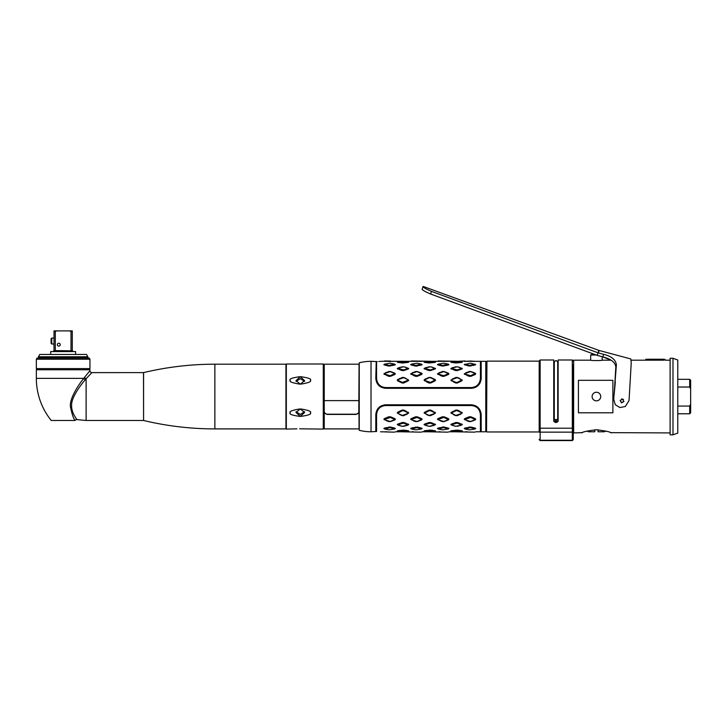 <?xml version="1.0" encoding="UTF-8"?>
<svg xmlns="http://www.w3.org/2000/svg" width="727" height="727" viewBox="0 0 727 727"><rect width="100%" height="100%" fill="white"/><g stroke="black" fill="none" stroke-linecap="round" stroke-linejoin="round"><path stroke-width="1.09" d="M462.336 380.166L457.483 377.467L455.702 377.467L450.849 380.166L455.702 383.002L457.483 383.002L462.336 380.166L457.238 377.667L451.621 379.658L451.621 380.33L455.947 382.411L457.238 382.411L461.79 379.994M471.26 404.794L471.232 404.794C477.266 405.348 480.583 408.665 481.192 414.735L480.42 414.735L480.42 431.774L485.781 431.774L485.781 361.328L481.192 361.328L481.192 378.367C480.583 384.438 477.266 387.755 471.232 388.309L385.755 388.309C379.721 387.755 376.404 384.438 375.795 378.367L376.568 378.367L376.568 361.592L377.304 361.583M376.568 378.367C377.14 384.02 380.203 387.091 385.755 387.564L384.483 387.482M471.232 388.309L471.232 387.564L385.755 387.564L385.755 388.309M471.232 387.564C476.785 387.091 479.847 384.02 480.42 378.367L480.42 361.328L480.42 378.367L481.192 378.367M381.13 386.319L380.276 385.755M380.057 385.592L379.121 384.737M378.313 383.774L377.377 382.166M378.84 361.501L379.303 361.455M380.121 361.374L389.936 361.065M376.568 361.592C381.675 361.301 381.675 361.301 376.568 361.592L372.224 361.374M470.96 361.037L464.253 361.328L475.731 361.328L470.333 361.065M474.14 361.364L473.05 361.392M464.253 373.832L469.097 376.304L470.887 376.304L475.222 374.487L475.731 373.832L475.222 373.187L470.887 371.533L469.097 371.533L464.253 373.832L470.633 375.695L475.185 373.587L470.633 371.597L464.798 373.578M464.253 364.609L469.097 366.054L475.731 364.609L470.633 363.227L464.253 364.609M437.454 373.832L442.307 376.304L444.088 376.304L448.423 374.487L448.932 373.832L448.423 373.187L444.088 371.533L442.307 371.533L437.454 373.832L443.833 375.695L448.386 373.587L443.833 371.597L437.999 373.578M438.217 364.109L437.454 364.609L437.963 364.263L437.454 364.609L437.963 364.972L442.307 366.054L448.423 364.972L448.932 364.609L448.168 364.109L443.833 363.227L438.217 364.109L442.552 365.481L448.168 364.109M410.655 373.832L415.508 376.304L417.289 376.304L421.624 374.487L422.142 373.832L421.624 373.187L417.289 371.533L415.508 371.533L410.655 373.832L417.034 375.695L421.587 373.587L417.034 371.597L411.2 373.578M411.418 364.109L410.655 364.609L411.164 364.263L410.655 364.609L411.164 364.972L415.508 366.054L421.624 364.972L422.142 364.609L421.369 364.109L417.034 363.227L411.418 364.109L415.753 365.481L421.369 364.109M383.856 373.832L388.709 376.304L390.49 376.304L394.834 374.487L395.343 373.832L394.834 373.187L390.49 371.533L388.709 371.533L383.856 373.832L390.235 375.695L394.797 373.587L390.245 371.597L384.401 373.578M384.628 364.109L383.856 364.609L384.365 364.263L383.856 364.609L384.365 364.972L388.709 366.054L394.834 364.972L395.343 364.609L394.57 364.109L390.245 363.227L384.628 364.109L388.954 365.481L394.57 364.109M455.82 366.744L450.849 368.562L455.702 370.57L457.483 370.57L462.336 368.562L457.365 366.744M451.621 361.71L450.849 362.164L451.358 362.355L455.702 362.973L461.827 362.355L462.336 362.164L461.572 361.71L451.621 361.71L455.947 362.464L461.572 361.71M424.05 380.166L428.903 383.002L430.684 383.002L435.028 380.921L435.537 380.166L435.028 379.421L430.684 377.467L428.903 377.467L424.568 379.421L424.05 380.166L430.439 382.411L434.991 379.994L430.439 377.667L429.157 377.667L424.604 379.994M429.021 366.744L424.05 368.562L428.903 370.57L430.684 370.57L435.537 368.562L430.566 366.744M424.822 361.71L424.05 362.164L424.568 362.355L428.903 362.973L435.028 362.355L435.537 362.164L434.773 361.71L424.822 361.71L429.157 362.464L434.773 361.71M397.805 379.994L397.26 380.166L397.769 380.921L402.104 383.002L403.885 383.002L408.738 380.166L403.885 377.467L402.104 377.467L397.26 380.166L397.769 379.421L398.023 380.33L402.358 382.411L407.974 380.33L407.974 379.658L403.639 377.667L398.023 379.658M402.222 366.744L397.26 368.562L402.104 370.57L403.885 370.57L408.738 368.562L403.767 366.744M398.023 361.71L397.26 362.164L397.769 362.355L402.104 362.973L408.229 362.355L408.738 362.164L407.974 361.71L398.023 361.71L402.358 362.464L407.974 361.71M401.022 382.475L399.941 381.957M407.147 381.439L406.057 381.957M404.975 377.949L406.057 378.44M398.85 378.931L399.941 378.44M397.805 368.253L403.639 369.961L408.192 368.253L403.83 366.762M401.022 370.188L399.941 369.816M407.147 369.443L406.057 369.816M408.192 368.253L408.738 368.562L408.229 369.08L407.974 368.489M404.975 367.08L406.057 367.399M398.85 367.726L399.941 367.399M401.022 362.8L399.941 362.646M403.639 362.464L403.885 362.973L402.104 362.973L402.358 362.464M407.147 362.491L406.057 362.646M427.821 382.475L426.731 381.957M433.937 381.439L432.856 381.957M431.774 377.949L432.856 378.44M425.649 378.931L426.731 378.44M424.604 368.253L430.439 369.961L434.991 368.253L430.629 366.762M427.821 370.188L426.731 369.816M433.937 369.443L432.856 369.816M434.991 368.253L435.537 368.562L435.028 369.08L434.773 368.489M431.774 367.08L432.856 367.399M425.649 367.726L426.731 367.399M427.821 362.8L426.731 362.646M433.937 362.491L432.856 362.646M454.62 382.475L453.53 381.957M460.736 381.439L459.655 381.957M458.564 377.949L459.655 378.44M452.448 378.931L453.53 378.44M451.394 368.253L457.238 369.961L461.79 368.253L457.428 366.762M454.62 370.188L453.53 369.816M457.238 369.961L457.483 370.57L455.702 370.57L455.947 369.961M460.736 369.443L459.655 369.816M461.79 368.253L462.336 368.562L461.827 369.08L461.563 368.489M458.564 367.08L459.655 367.399M452.448 367.726L453.53 367.399M454.62 362.8L453.53 362.646M460.736 362.491L459.655 362.646M387.627 375.841L386.537 375.386M393.743 374.932L392.662 375.386M391.571 371.933L392.662 372.351M390.245 371.597L389.154 371.415M385.455 372.769L386.537 372.351M393.743 365.236L392.662 365.499M414.417 375.841L413.336 375.386M420.542 374.932L419.461 375.386M418.37 371.933L419.461 372.351M412.254 372.769L413.336 372.351M417.034 365.481L417.289 366.054L415.508 366.054L415.753 365.481M420.542 365.236L419.461 365.499M441.216 375.841L440.135 375.386M447.341 374.932L446.251 375.386M445.169 371.933L446.251 372.351M443.833 371.597L442.752 371.415M439.044 372.769L440.135 372.351M447.341 365.236L446.251 365.499M468.015 375.841L466.934 375.386M474.14 374.932L473.05 375.386M471.968 371.933L473.05 372.351M470.633 371.597L469.551 371.415M465.843 372.769L466.934 372.351M474.14 365.236L473.05 365.499M444.17 361.037L437.454 361.328L448.932 361.328L443.534 361.065M447.341 361.364L446.251 361.392M417.371 361.037L410.655 361.328L422.142 361.328L416.735 361.065M420.542 361.364L419.461 361.392M384.628 360.955L390.235 361.046L390.49 361.473L388.709 361.473L390.572 361.037M393.743 361.364L392.662 361.392M373.051 361.455L373.614 361.501M375.795 378.367L376.204 361.982M371.024 431.774L371.024 361.328A47.855 47.855 0 0 0 359.256 362.8L359.256 430.302A47.855 47.855 0 0 0 371.024 431.774L375.795 431.511L375.795 414.735C376.404 408.665 379.721 405.348 385.755 404.794L385.755 405.539C380.203 406.02 377.14 409.083 376.568 414.735L376.568 431.511C381.675 431.802 381.675 431.802 376.568 431.511L375.641 431.511M480.42 414.735C479.847 409.083 476.785 406.02 471.232 405.539L471.232 404.794L385.755 404.794M481.192 431.774L481.192 414.735M371.024 361.328L371.897 361.328M376.204 431.12L376.568 431.511L375.795 431.511M374.768 431.538L374.232 431.565M471.232 405.539L385.755 405.539M472.541 405.63L473.886 405.93M474.004 405.966L474.767 406.239M474.813 406.266L475.867 406.784M477.866 408.365L478.666 409.319M394.57 432.156L380.503 431.774M388.627 432.065L390.245 432.056M385.455 431.747L386.537 431.72M464.253 419.27L469.097 421.569L470.887 421.569L475.222 419.915L475.731 419.27L475.222 418.625L470.887 416.798L469.097 416.798L464.762 418.625L464.253 419.27L465.016 419.806L470.633 421.506L475.185 419.524L470.633 417.407L464.798 419.524M474.967 429.003L475.731 428.494L475.222 428.839L475.731 428.494L475.222 428.13L470.887 427.049L464.762 428.13L464.253 428.494L465.016 429.003L469.351 429.875L474.967 429.003L470.633 427.621L465.016 429.003M464.253 428.494L464.762 428.839L464.253 428.494M437.454 419.27L442.307 421.569L444.088 421.569L448.423 419.915L448.932 419.27L448.423 418.625L444.088 416.798L442.307 416.798L437.963 418.625L437.454 419.27L438.217 419.806L443.833 421.506L448.386 419.524L443.833 417.407L437.999 419.524M448.168 429.003L448.932 428.494L448.423 428.839L448.932 428.494L448.423 428.13L444.088 427.049L437.963 428.13L437.454 428.494L438.217 429.003L442.552 429.875L448.168 429.003L443.833 427.621L438.217 429.003M410.655 419.27L415.508 421.569L417.289 421.569L421.624 419.915L422.142 419.27L421.624 418.625L417.289 416.798L415.508 416.798L411.164 418.625L410.655 419.27L411.418 419.806L417.034 421.506L421.587 419.524L417.034 417.407L411.2 419.524M421.369 429.003L422.142 428.494L421.624 428.839L422.142 428.494L421.624 428.13L417.289 427.049L411.164 428.13L410.655 428.494L411.418 429.003L415.753 429.875L421.369 429.003L417.034 427.621L411.418 429.003M383.856 419.27L388.709 421.569L390.49 421.569L394.834 419.915L395.343 419.27L394.834 418.625L390.49 416.798L388.709 416.798L384.365 418.625L383.856 419.27L384.619 419.806L390.235 421.506L394.797 419.524L390.245 417.407L384.401 419.524M394.57 429.003L395.343 428.494L394.834 428.839L395.343 428.494L394.834 428.13L390.49 427.049L384.365 428.13L383.856 428.494L384.619 429.003L388.954 429.875L394.57 429.003L390.245 427.621L384.619 429.003M450.849 412.936L455.702 415.635L457.483 415.635L462.336 412.936L457.483 410.101L455.702 410.101L450.849 412.936L455.947 415.435L461.563 413.445L461.572 412.782L457.238 410.691L455.956 410.691L451.394 413.118M457.365 426.358L462.336 424.541L457.483 422.532L455.702 422.532L450.849 424.541L455.82 426.358M461.563 431.393L462.336 430.938L461.827 430.748L457.483 430.13L451.358 430.748L450.849 430.938L451.621 431.393L461.563 431.393L457.238 430.638L451.621 431.393M424.05 412.936L428.903 415.635L430.684 415.635L435.537 412.936L430.684 410.101L428.903 410.101L424.05 412.936L429.157 415.435L434.773 413.445L434.773 412.782L430.439 410.691L429.157 410.691L424.604 413.118M430.566 426.358L435.537 424.541L430.684 422.532L428.903 422.532L424.05 424.541L429.021 426.358M434.773 431.393L435.537 430.938L435.028 430.748L430.684 430.13L424.568 430.748L424.05 430.938L424.822 431.393L434.773 431.393L430.439 430.638L424.822 431.393M398.023 413.445L402.104 415.635L403.885 415.635L408.738 412.936L403.885 410.101L402.104 410.101L397.769 412.182L397.26 412.936L398.023 413.445L402.358 415.435L407.974 413.445L407.974 412.782L403.639 410.691L402.358 410.691L397.805 413.118M403.767 426.358L408.738 424.541L403.885 422.532L402.104 422.532L397.26 424.541L402.222 426.358M407.974 431.393L408.738 430.938L408.229 430.748L403.885 430.13L397.769 430.748L397.26 430.938L398.023 431.393L407.974 431.393L403.639 430.638L398.023 431.393M401.022 415.153L399.941 414.672M402.358 415.435L403.44 415.78M407.147 414.181L406.057 414.672M404.975 410.628L406.057 411.155M398.85 411.664L399.941 411.155M397.805 424.85L397.26 424.541L397.769 424.023L398.023 425.077L402.158 426.349M401.022 426.022L399.941 425.704M407.147 425.377L406.057 425.704M408.192 424.85L408.738 424.541L407.974 425.077L403.639 423.141L398.023 424.613M404.975 422.914L406.057 423.296M402.358 423.141L402.104 422.532L403.885 422.532L403.639 423.141M398.85 423.659L399.941 423.296M404.975 430.302L406.057 430.457M398.85 430.611L399.941 430.457M427.821 415.153L426.731 414.672M433.937 414.181L432.856 414.672M431.774 410.628L432.856 411.155M425.649 411.664L426.731 411.155M424.604 424.85L424.05 424.541L424.568 424.023L424.822 425.077L428.957 426.349M427.821 426.022L426.731 425.704M433.937 425.377L432.856 425.704M434.991 424.85L435.537 424.541L434.773 425.077L430.439 423.141L424.822 424.613M431.774 422.914L432.856 423.296M429.157 423.141L428.903 422.532L430.684 422.532L430.439 423.141M425.649 423.659L426.731 423.296M431.774 430.302L432.856 430.457M425.649 430.611L426.731 430.457M454.62 415.153L453.53 414.672M460.736 414.181L459.655 414.672M458.564 410.628L459.655 411.155M452.448 411.664L453.53 411.155M451.394 424.85L450.849 424.541L451.358 424.023L451.621 425.077L455.756 426.349M454.62 426.022L453.53 425.704M460.736 425.377L459.655 425.704M461.79 424.85L462.336 424.541L461.563 425.077L457.238 423.141L451.621 424.613M458.564 422.914L459.655 423.296M452.448 423.659L453.53 423.296M458.564 430.302L459.655 430.457M452.448 430.611L453.53 430.457M387.627 421.169L386.537 420.76M393.743 420.342L392.662 420.76M391.571 417.262L392.662 417.716M388.954 417.407L388.709 416.798L390.49 416.798L390.245 417.407M385.455 418.17L386.537 417.716M388.954 427.621L388.709 427.049L390.49 427.049L390.245 427.621M385.455 427.876L386.537 427.603M414.417 421.169L413.336 420.76M420.542 420.342L419.461 420.76M418.37 417.262L419.461 417.716M415.753 417.407L415.508 416.798L417.289 416.798L417.034 417.407M412.254 418.17L413.336 417.716M412.254 427.876L413.336 427.603M441.216 421.169L440.135 420.76M442.552 421.506L443.634 421.687M447.341 420.342L446.251 420.76M445.169 417.262L446.251 417.716M442.552 417.407L442.307 416.798L444.088 416.798L443.833 417.407M439.044 418.17L440.135 417.716M442.552 427.621L442.307 427.049L444.088 427.049L443.833 427.621M439.044 427.876L440.135 427.603M468.015 421.169L466.934 420.76M474.14 420.342L473.05 420.76M471.968 417.262L473.05 417.716M465.843 418.17L466.934 417.716M469.351 427.621L469.097 427.049L470.887 427.049L470.633 427.621M465.843 427.876L466.934 427.603M421.369 432.156L402.667 431.811M415.426 432.065L417.034 432.056M412.254 431.747L413.336 431.72M448.168 432.156L429.466 431.811M442.225 432.065L443.833 432.056M439.044 431.747L440.135 431.72M474.967 432.156L456.256 431.811M469.024 432.065L470.633 432.056M465.843 431.747L466.934 431.72M481.192 414.599L481.11 413.499M479.275 408.883L478.439 407.874M476.249 406.148L472.614 404.894M471.305 388.309L474.031 387.909M476.249 386.955L477.212 386.31M477.512 386.082L478.43 385.237M479.284 384.21L479.793 383.429M479.974 383.12L481.101 379.676M385.692 404.794L384.41 404.884M380.748 406.148L379.776 406.793M379.467 407.029L378.558 407.865M377.704 408.892L377.186 409.674M358.984 412.245L359.065 428.903L324.233 428.903L324.233 412.727L327.105 414.426L356.194 414.426L358.793 412.727L359.065 364.2L324.233 364.2L324.233 411.318C324.406 413.063 325.36 414.017 327.105 414.19L356.194 414.19C357.938 414.017 358.902 413.063 359.065 411.318M324.233 411.518L324.506 412.727M323.279 427.939L324.233 427.939M324.233 412.727L324.324 412.245M323.279 365.163L324.233 365.163M299.633 428.812L323.279 429.094L323.279 364.009L286.329 364.009L286.329 429.094L296.916 428.839M300.306 416.407L304.613 412.463L300.306 408.947L295.998 412.463L300.306 416.407M299.633 416.371C292.009 415.281 288.883 414.099 290.255 412.818C288.883 411.527 292.009 410.255 299.633 409.001M300.978 409.001C308.602 410.255 311.729 411.527 310.356 412.818C311.729 414.099 308.602 415.281 300.978 416.371M300.306 384.156L304.613 380.648L300.306 376.695L295.998 380.648L300.306 384.156M299.633 384.11C292.009 382.847 288.883 381.575 290.255 380.285C288.883 379.003 292.009 377.822 299.633 376.74M300.978 376.74C308.602 377.822 311.729 379.003 310.356 380.285C311.729 381.575 308.602 382.847 300.978 384.11M285.947 428.903L285.947 364.2L214.865 364.2A306.258 306.258 0 0 0 143.582 372.615L143.582 420.488A306.258 306.258 0 0 0 214.865 428.903L285.947 428.903M91.856 372.624L86.113 378.722A1.917 1.245 -140 0 1 84.586 377.295L89.948 370.715A1.917 1.917 43.7 0 0 91.856 372.624L143.582 372.615M143.492 372.624L143.582 420.488M143.492 420.479L86.113 420.479L86.113 378.722L85.268 379.712C79.316 386.482 71.155 398.55 71.628 405.293C71.155 413.2 77.816 420.57 77.062 419.615L86.113 420.479M84.586 377.295L83.759 378.367C77.598 385.901 69.319 399.305 70.437 406.793C72.209 415.044 73.8 419.552 75.199 420.297A1.917 1.917 123.7 0 1 77.062 419.615M89.948 370.715L89.948 369.752L36.35 369.752L36.35 378.367L83.759 378.367A1.917 1.154 -141.1 0 0 85.268 379.712M75.199 420.297A66.993 66.993 0 0 1 75.054 420.479L51.235 420.479A66.993 66.993 0 0 1 36.35 378.367M80.397 385.873L81.96 383.811M63.149 368.598L89.948 368.598L89.948 359.238L36.35 359.238L36.35 368.598L63.149 368.598M89.948 359.238L89.276 358.075L37.022 358.075L36.35 359.238M87.358 357.311L87.358 358.075M38.931 357.311L38.931 358.075M38.458 357.311L87.84 357.311L87.84 356.766L38.458 356.766L38.458 357.311M87.84 356.766L86.504 354.44L39.794 354.44L38.458 356.766M50.708 354.44L50.708 351.568L55.879 351.568L55.307 350.805L55.879 351.568L70.419 351.568L71.01 350.614L71.01 331.439L72.291 331.439L72.291 350.614L73.245 351.568L70.419 351.568L70.992 350.805L70.419 351.568L70.992 350.805L72.309 350.805M75.59 354.44L75.59 351.568L73.245 351.568M53.989 350.805L55.307 350.805L55.279 331.439L54.007 331.439L54.007 350.614L53.053 351.568M55.307 350.805L55.879 351.568M70.419 351.568L70.992 350.805L70.419 351.568M71.01 331.439L69.474 330.894L72.291 330.894L72.291 331.439M55.279 350.614L70.992 350.805M69.474 330.894L56.824 330.894L55.279 331.439M58.796 346.116A1.436 1.436 0 0 1 57.36 344.68A1.436 1.436 0 0 1 58.796 343.244A1.436 1.436 0 0 1 60.232 344.68A1.436 1.436 0 0 1 58.796 346.116M54.007 331.439L54.007 330.894L56.824 330.894M51.762 344.007L51.762 338.073L51.09 338.746L51.09 343.344L51.762 344.007L54.007 344.007M51.762 338.073L54.007 338.073M58.687 343.244L58.796 343.244C56.797 344.743 56.797 344.743 58.796 343.244L58.896 343.244M57.369 344.525L57.506 344.035M60.077 344.035L60.223 344.525M58.796 343.244C60.795 344.743 60.795 344.743 58.796 343.244L58.796 343.244M296.098 411.682L300.306 414.472L304.513 411.682M304.513 381.421L300.306 378.631L296.098 381.421M359.065 400.613L324.233 400.613L324.233 411.318M485.781 431.393L486.545 431.393M485.781 361.719L486.545 361.719M486.545 431.584L486.936 361.137L486.545 431.584M539.189 431.965L539.189 360.955L539.189 431.965L486.936 431.965M539.189 360.955L540.143 359.992L539.189 361.137L486.936 361.137M539.189 439.617L540.143 440.58L540.143 359.992L553.738 359.992L553.738 421.296L555.264 422.405L556.609 422.405L558.136 421.296L558.136 359.992L572.303 359.992L573.258 360.955L572.303 359.992L572.303 440.58L573.258 439.617M557.727 362.291C556.582 360.065 555.428 360.065 554.283 362.291L554.283 418.579A1.727 1.109 180 0 0 556.001 419.679A1.727 1.109 180 0 0 557.727 418.579L557.727 362.446M555.264 422.405L555.264 421.496A1.536 1.081 0 0 1 553.738 420.415A1.536 1.036 180 0 1 554.883 419.415M554.283 362.6L553.738 361.301M557.091 419.434A1.536 1.036 180 0 1 558.136 420.415A1.536 1.081 180 0 1 556.609 421.496L556.609 422.405M539.189 439.308A0.954 0.954 0 0 0 540.143 440.253L572.303 440.253A0.954 0.954 180 0 0 573.258 439.308L573.258 364.881M573.258 431.965L573.258 431.002M582.282 432.647L573.639 432.919L573.639 360.183L590.678 360.183C590.324 360.683 602.51 360.683 602.165 360.183L611.053 360.183L602.901 356.912C610.971 358.965 615.278 362.31 615.824 366.944L614.242 393.598M603.592 354.331L602.901 356.912L597.73 355.53A6.852 6.389 15 0 1 597.158 355.349L598.094 352.84A3.98 3.708 15 0 0 598.421 352.94L603.592 354.331C611.443 356.194 615.705 359.701 616.387 364.854L613.715 399.178L615.269 404.712L619.931 407.547L625.338 406.484L629 400.586M629.164 398.714L631.218 363.137L630.836 358.956L630.936 360.183L646.948 360.183C645.403 360.183 645.403 360.183 646.948 360.183L662.851 360.183L662.851 359.229L663.796 359.229C665.341 359.229 665.341 359.229 663.796 359.229L663.796 360.183L662.851 360.183M664.941 359.229L664.941 360.183L670.112 360.183M670.112 432.919L610.562 432.647M614.197 394.134L615.351 381.757M581.582 432.919C582.509 431.902 587.461 430.847 596.422 429.757C605.382 430.847 610.326 431.902 611.253 432.919M612.879 380.312L578.428 380.312L578.428 412.791L612.879 412.791L612.879 380.312M597.158 355.349L430.566 293.999C425.222 291.681 422.405 290.1 422.105 289.246L423.078 286.592C423.368 287.492 426.176 289.092 431.511 291.391L598.094 352.84L598.757 350.35L423.123 286.42L422.105 289.246M630.836 358.956L599.084 350.45A3.98 3.98 0 0 1 598.757 350.35M629 400.386L629.218 398.16M621.503 402.931L620.176 400.504L622.539 399.068L623.875 401.504L621.503 402.931M623.902 401.386L621.594 402.622L620.204 400.395M621.494 398.969L623.502 399.505M672.984 358.266L670.112 358.266L670.112 434.837L672.984 434.837L677.764 433.092L677.764 360.01L672.984 358.266L672.984 434.837M689.696 387.028L690.65 388.9L690.65 380.285L689.696 379.321L689.696 387.028L677.764 387.028M690.65 388.9L690.65 412.818L689.696 413.781L677.764 413.781M677.764 406.075L689.696 406.075L690.65 404.212M689.696 406.075L689.696 413.781M587.152 431.029A17.23 17.23 0 0 0 588.434 431.774L594.795 431.774L594.795 429.793M605.691 431.029A17.23 17.23 0 0 1 604.401 431.774L598.048 431.774L598.048 429.793M602.165 356.712L602.165 360.183M593.296 353.922A11.487 11.487 0 0 0 590.678 355.03L596.285 355.03M590.678 355.03L590.678 360.183M596.422 392.244A4.307 4.307 0 0 1 600.729 396.551A4.307 4.307 0 0 1 596.422 400.859A4.307 4.307 0 0 1 592.114 396.551A4.307 4.307 0 0 1 596.422 392.244M455.702 426.331L461.563 425.077M428.903 426.331L434.773 425.077M402.104 426.331L407.974 425.077M465.016 360.955L457.556 361.328M465.016 364.109L469.351 365.481L474.967 364.109M457.483 366.772L451.621 368.026M430.684 366.772L424.822 368.026M403.885 366.772L398.023 368.026M383.856 361.328L403.331 361.292M411.418 360.955L430.13 361.292M438.217 360.955L456.929 361.292M646.948 360.183L646.948 359.229C645.403 359.229 645.403 359.229 646.948 359.229L662.851 359.229M663.796 360.183C665.341 360.183 665.341 360.183 663.796 360.183M375.795 414.735L376.568 414.735M214.865 428.903L214.865 364.2M539.189 432.147L573.258 432.147M539.189 427.385A0.954 0.827 0 0 0 540.143 428.212L572.303 428.212A0.954 0.827 180 0 0 573.258 427.385M555.264 419.579L555.264 421.496L556.609 421.496L556.609 419.615M430.566 293.999L431.511 291.391M598.421 352.94L599.084 350.45M616.387 364.854L615.824 366.944M395.343 431.774L402.04 431.774M464.762 418.625L465.016 419.234M469.097 416.798L469.351 417.407M470.887 416.798L470.633 417.407M475.222 418.625L474.967 419.234M475.731 419.27L475.185 419.524M464.762 428.13L465.016 428.685M475.222 428.13L474.967 428.685M437.963 418.625L438.217 419.234M448.423 418.625L448.168 419.234M448.932 419.27L448.386 419.524M437.963 428.13L438.217 428.685M448.423 428.13L448.168 428.685M411.164 418.625L411.418 419.234M421.624 418.625L421.369 419.234M422.142 419.27L421.587 419.524M411.164 428.13L411.418 428.685M415.508 427.049L415.753 427.621M417.289 427.049L417.034 427.621M421.624 428.13L421.369 428.685M384.365 418.625L384.628 419.234M394.834 418.625L394.57 419.234M395.343 419.27L394.797 419.524M384.365 428.13L384.628 428.685M394.834 428.13L394.57 428.685M451.358 412.182L451.621 412.782M455.702 410.101L455.956 410.691M457.483 410.101L457.238 410.691M461.827 412.182L461.572 412.782M462.336 412.936L461.79 413.118M455.702 422.532L455.956 423.141M457.483 422.532L457.238 423.141M461.827 424.023L461.572 424.613M451.358 430.748L451.621 431.229M455.702 430.13L455.956 430.638M457.483 430.13L457.238 430.638M461.827 430.748L461.572 431.229M424.568 412.182L424.822 412.782M428.903 410.101L429.157 410.691M430.684 410.101L430.439 410.691M435.028 412.182L434.773 412.782M435.537 412.936L434.991 413.118M435.028 424.023L434.773 424.613M424.568 430.748L424.822 431.229M428.903 430.13L429.157 430.638M430.684 430.13L430.439 430.638M435.028 430.748L434.773 431.229M397.769 412.182L398.023 412.782M402.104 410.101L402.358 410.691M403.885 410.101L403.639 410.691M408.229 412.182L407.974 412.782M408.738 412.936L408.192 413.118M408.229 424.023L407.974 424.613M397.769 430.748L398.023 431.229M402.104 430.13L402.358 430.638M403.885 430.13L403.639 430.638M408.229 430.748L407.974 431.229M422.142 431.774L428.83 431.774M448.932 431.774L455.629 431.774M475.731 431.774L480.42 431.774M464.762 374.487L465.016 373.869M469.097 376.304L469.351 375.695M475.731 373.832L475.185 373.587M475.222 374.487L474.967 373.878M470.887 376.304L470.633 375.695M464.762 364.972L465.016 364.427M469.097 366.054L469.351 365.481M475.222 364.972L474.967 364.427M470.887 366.054L470.633 365.481M437.963 374.487L438.217 373.869M442.307 376.304L442.552 375.695M448.932 373.832L448.386 373.587M448.423 374.487L448.168 373.878M444.088 376.304L443.833 375.695M437.963 364.972L438.217 364.427M442.307 366.054L442.552 365.481M448.423 364.972L448.168 364.427M444.088 366.054L443.833 365.481M411.164 374.487L411.418 373.869M415.508 376.304L415.753 375.695M422.142 373.832L421.587 373.587M421.624 374.487L421.369 373.878M417.289 376.304L417.034 375.695M411.164 364.972L411.418 364.427M421.624 364.972L421.369 364.427M384.365 374.487L384.619 373.869M388.709 376.304L388.954 375.695M395.343 373.832L394.797 373.587M394.834 374.487L394.57 373.878M390.49 376.304L390.235 375.695M384.365 364.972L384.619 364.427M388.709 366.054L388.954 365.481M394.834 364.972L394.57 364.427M390.49 366.054L390.235 365.481M451.358 380.921L451.621 380.33M455.702 383.002L455.947 382.411M450.849 380.166L451.394 379.994M461.827 380.921L461.563 380.33M457.483 383.002L457.238 382.411M451.358 369.08L451.621 368.489M451.358 362.355L451.621 361.873M455.702 362.973L455.947 362.464M461.827 362.355L461.563 361.873M457.483 362.973L457.238 362.464M424.568 380.921L424.822 380.33M428.903 383.002L429.157 382.411M435.537 380.166L434.991 379.994M435.028 380.921L434.773 380.33M430.684 383.002L430.439 382.411M424.568 369.08L424.822 368.489M428.903 370.57L429.157 369.961M430.684 370.57L430.439 369.961M424.568 362.355L424.822 361.873M428.903 362.973L429.157 362.464M435.028 362.355L434.773 361.873M430.684 362.973L430.439 362.464M397.769 380.921L398.023 380.33M402.104 383.002L402.358 382.411M408.738 380.166L408.192 379.994M408.229 380.921L407.974 380.33M403.885 383.002L403.639 382.411M397.769 369.08L398.023 368.489M402.104 370.57L402.358 369.961M403.885 370.57L403.639 369.961M397.769 362.355L398.023 361.873M408.229 362.355L407.974 361.873M437.454 361.328L430.757 361.328M410.655 361.328L403.958 361.328M647.893 359.229L647.893 360.183M481.192 361.328L464.253 361.328M89.276 369.752L89.948 368.598M37.022 369.752L36.35 368.598M540.143 440.58L572.303 440.58M689.696 379.321L677.764 379.321M450.894 431.002L451.422 431.347M462.29 431.002L461.763 431.347M424.095 431.002L424.623 431.347M435.491 431.002L434.973 431.347M397.296 431.002L397.823 431.347M408.692 431.002L408.174 431.347M450.894 362.101L451.422 361.755M462.29 362.101L461.763 361.755M424.095 362.101L424.623 361.755M435.491 362.101L434.973 361.755M397.296 362.101L397.823 361.755M408.692 362.101L408.174 361.755M645.803 360.183L645.803 359.229"/></g></svg>

